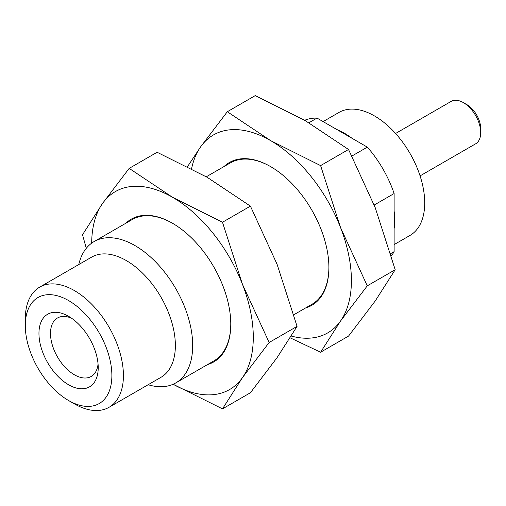 <?xml version="1.0" encoding="UTF-8"?>
<svg xmlns="http://www.w3.org/2000/svg" width="506" height="506" viewBox="0 0 506 506"><rect width="100%" height="100%" fill="white"/><g stroke="black" fill="none" stroke-linecap="round" stroke-linejoin="round"><path stroke-width="0.76" d="M98.063 364.048A33.744 19.481 60 0 1 91.232 376.439A33.744 19.481 60 0 1 57.488 356.951A33.744 19.481 60 0 1 57.488 317.989A33.744 19.481 60 0 1 71.631 318.268M98.221 367.653A41.909 24.193 -120 0 0 68.588 316.326A41.909 24.193 -120 0 0 38.956 333.435A41.909 24.193 -120 0 0 68.588 384.762A41.909 24.193 -120 0 0 98.221 367.653M25.3 325.554A61.22 35.344 -120 0 0 68.588 400.531A61.22 35.344 -120 0 0 111.877 375.541A61.22 35.344 -120 0 0 68.588 300.558A61.22 35.344 -120 0 0 25.3 325.554L25.3 318.888A69.385 40.056 -120 0 1 39.67 287.123A69.385 40.056 -120 0 1 93.136 305.713A69.385 40.056 -120 0 1 123.42 375.534A69.385 40.056 -120 0 1 109.049 407.298A69.385 40.056 -120 0 1 74.363 403.864L68.588 400.531M148.157 384.724A81.624 47.128 -120 0 0 175.778 382.915A81.624 47.128 -120 0 0 175.778 288.66A81.624 47.128 -120 0 0 94.154 241.533A81.624 47.128 -120 0 0 78.772 264.549M94.154 241.533L132.249 219.541A81.624 47.128 60 0 1 172.774 223.418M230.78 323.884A81.624 47.128 60 0 1 213.874 360.917L175.778 382.915M109.049 407.298L160.997 377.305A69.385 40.056 -120 0 0 175.367 345.547A69.385 40.056 -120 0 0 145.083 275.719A69.385 40.056 -120 0 0 91.618 257.137L39.67 287.123M207.511 364.592A82.44 47.596 -120 0 0 230.78 324.219A82.44 47.596 -120 0 0 172.483 223.247A82.44 47.596 -120 0 0 125.88 223.209M206.29 176.79L230.369 162.888A81.624 47.128 60 0 1 270.893 166.765M328.9 267.238A81.624 47.128 60 0 1 311.993 304.27L293.859 314.738M305.63 307.945A82.44 47.596 -120 0 0 328.9 267.566A82.44 47.596 -120 0 0 270.602 166.6A82.44 47.596 -120 0 0 224.006 166.563M323.106 121.598L338.988 112.427A71.017 40.999 60 0 1 374.497 115.944A71.017 40.999 60 0 1 420.891 178.523A71.017 40.999 60 0 1 410.005 235.429L394.123 244.6M395.584 133.483L451.143 101.402A24.49 14.136 60 0 1 463.382 102.617A24.49 14.136 60 0 1 480.7 132.61A24.49 14.136 60 0 1 475.627 143.818L420.069 175.892M463.382 102.617L466.848 104.615A19.589 11.309 60 0 1 480.7 128.613L480.7 132.61M91.681 243.146A114.28 65.976 60 0 1 102.503 203.507A114.28 65.976 60 0 1 172.483 197.258A114.28 65.976 60 0 1 242.463 284.309A114.28 65.976 60 0 1 242.463 377.621A114.28 65.976 60 0 1 173.147 384.25L222.488 408.873L250.419 392.745L277.092 357.622L297.073 326.37L269.141 342.499L242.463 377.621L222.488 408.873M86.286 248.307L82.522 234.759L102.503 203.507L129.182 168.384L172.483 197.258L222.488 222.254L242.463 284.309L269.141 342.499M222.488 222.254L250.419 206.132L207.112 177.258L157.113 152.262L129.182 168.384M250.419 206.132L277.092 264.315L297.073 326.37M191.591 168.738A114.28 65.976 60 0 1 200.623 146.854A114.28 65.976 60 0 1 270.602 140.605A114.28 65.976 60 0 1 340.582 227.662A114.28 65.976 60 0 1 340.582 320.968A114.28 65.976 60 0 1 291.304 336.06M187.524 166.632L200.623 146.854L227.302 111.737L270.602 140.605L320.608 165.607L340.582 227.662L367.261 285.846L340.582 320.968L320.608 352.22L290.197 337.85M320.608 165.607L348.539 149.479L305.238 120.611L255.233 95.609L227.302 111.737M320.608 352.22L348.539 336.092L375.218 300.975L395.192 269.723L367.261 285.846M348.539 149.479L375.218 207.669L395.192 269.723M374.187 205.038L394.123 193.532L394.123 251.634L390.689 253.614M394.123 251.634A81.624 47.128 60 0 1 391.347 255.878M304.663 120.283A81.624 47.128 60 0 1 317.015 118.081L308.913 122.762M317.015 118.081L367.337 147.132L351.923 156.031M367.337 147.132A81.624 47.128 60 0 1 394.123 193.532M337.04 129.618A71.017 40.999 60 0 1 344.485 133.274A71.017 40.999 60 0 1 352.075 138.321M394.123 211.147A71.017 40.999 60 0 1 394.142 228.522"/></g></svg>
